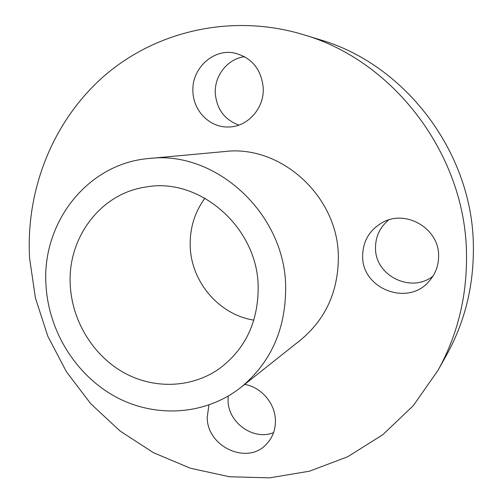 <?xml version="1.0" encoding="UTF-8"?>
<svg xmlns="http://www.w3.org/2000/svg" width="503" height="503" viewBox="0 0 503 503"><rect width="100%" height="100%" fill="white"/><g stroke="black" fill="none" stroke-linecap="round" stroke-linejoin="round"><path stroke-width="0.75" d="M285.673 286.547C284.899 213.379 215.567 150.139 149.24 158.483C87.05 163.337 41.114 223.495 46.062 286.094C48.898 331.867 76.205 375.515 115.916 396.974C155.628 418.295 205.494 415.359 241.031 387.304C271.067 362.355 285.943 328.767 285.673 286.547M241.031 387.304L300.53 340.047C325.799 319.053 338.406 291.18 338.356 256.436C338.047 196.296 280.812 144.613 224.898 151.516L149.24 158.483M70.332 286.144C72.419 321.21 92.829 354.81 122.782 372.057C152.749 389.19 190.574 388.542 218.692 369.133C245.2 349.61 258.36 322.065 258.177 286.496C257.467 227.023 199.1 176.735 145.65 187.059C99.858 193.617 66.842 238.906 70.332 286.144M253.87 320.141C219.308 314.809 191.347 282.196 190.241 246.721C189.612 228.695 194.51 212.505 204.935 198.151M438.603 255.782C438.641 265.678 435.384 274.273 428.833 281.567C407.524 306.648 361.94 288.659 362.638 256.279C362.795 241.352 369.365 230.116 382.355 222.559C405.651 209.003 439.106 228.412 438.603 255.782M432.964 276.166C411.07 293.645 375.031 275.65 375.515 248.105C375.483 236.706 379.853 227.318 388.637 219.949M263.239 87.968C264.389 108.359 247.507 127.033 228.538 126.989C210.072 127.775 193.435 111.201 192.938 91.797C191.266 68.911 212.995 48.301 234.631 53.073C251.802 57.619 261.34 69.251 263.239 87.968M238.856 125.109C224.602 119.789 216.749 109.208 215.297 93.363C214.247 75.758 227.658 58.719 244.59 56.682M244.678 384.405C261.126 387.103 275.078 403.243 275.418 420.131C275.613 429.518 272.676 437.478 266.609 443.992C247.633 465.552 207.117 446.953 207.198 417.421L208.915 405.06M273.563 432.618C253.619 440.892 228.236 422.841 228.066 400.671L228.186 396.113M303.139 34.581L319.682 39.636C405.783 64.346 473.279 153.711 473.386 247.25C473.681 286.408 464.671 322.467 446.356 355.407L437.893 370.497L413.29 405.676L382.783 434.718L347.711 456.743L309.508 471.192L269.633 477.85L229.494 476.762L190.392 468.224L153.541 452.738L120.003 430.964L90.703 403.683L66.434 371.792L47.842 336.255L35.443 298.109L29.614 258.448C25.615 190.279 52.507 121.166 104.303 75.846C156.213 30.922 232.015 13.128 303.139 34.581C394.383 60.718 466.35 156.031 466.514 255.599C466.853 297.286 457.315 335.583 437.893 370.497"/></g></svg>
